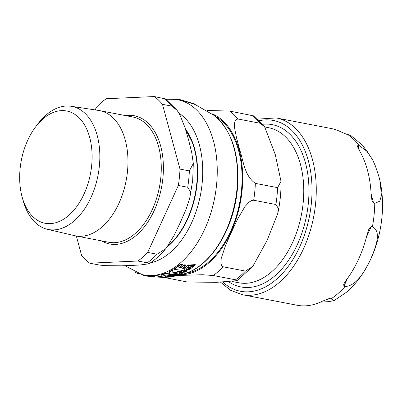 <?xml version="1.0" encoding="UTF-8"?>
<svg xmlns="http://www.w3.org/2000/svg" width="402" height="402" viewBox="0 0 402 402"><rect width="100%" height="100%" fill="white"/><g stroke="black" fill="none" stroke-linecap="round" stroke-linejoin="round"><path stroke-width="0.6" d="M149.67 276.531L145.725 275.822A89.746 55.275 100.9 0 1 143.931 275.471A89.746 55.275 100.9 0 1 143.027 275.254L143.072 274.807M184.272 271.662L184.297 272.254L183.769 272.109L180.101 273.249C178.95 273.752 178.779 274.043 179.578 274.119L183.191 273.058C184.352 272.531 184.543 272.214 183.769 272.109L183.809 271.692M176.418 274.385A88.239 54.345 -79.1 0 0 177.176 274.089L179.578 274.119M173.473 276.119L169.976 276.752L173.584 276.41L175.699 275.847L173.488 275.958A88.581 54.556 -79.1 0 0 174.161 275.762L177.95 275.204L174.92 275.526A88.581 54.556 -79.1 0 0 176.141 275.114L175.599 275.129A88.696 54.632 100.9 0 1 174.378 275.541L173.749 275.556L173.493 275.958M172.041 276.365L171.915 276.656M162.413 277.37L159.076 277.164L159.122 276.707M191.226 267.018L189.799 267.39L187.583 269.094L188.247 269.059L188.995 268.199L190.437 267.616L189.523 268.998L191.246 268.229L193.488 266.39L191.226 267.018L191.277 266.506L193.538 265.873L193.488 266.39M189.322 268.385L189.523 268.998M169.448 99.033L180.171 99.661L195.191 104.068L195.146 104.535L184.272 101.073L175.714 99.389A89.239 54.963 100.9 0 1 216.567 184.789A89.239 54.963 100.9 0 1 141.981 274.541M124.896 265.712L141.966 274.541L144.017 275.028A89.289 54.994 -79.1 0 0 145.77 275.37L147.006 275.631M172.177 274.194L174.604 274.3L174.553 274.762L170.116 274.466L178.594 272.998A89.093 54.873 -79.1 0 0 182.031 271.139L182.076 270.657L172.935 272.727L172.604 269.707A89.289 54.994 -79.1 0 1 169.172 271.541L169.689 274.415L165.312 273.651A89.746 55.275 100.9 0 1 162.458 274.621L171.699 275.742A89.093 54.873 -79.1 0 0 174.553 274.762M162.458 274.621L162.503 274.169A89.289 54.994 -79.1 0 0 165.358 273.189L169.734 273.953M179.624 273.646C178.9 273.471 179.076 273.179 180.151 272.777L183.176 271.717M188.141 264.928L190.056 264.968L190.005 265.486L188.091 265.441L188.141 264.928A88.927 54.767 -79.1 0 1 184.267 267.923L183.051 267.848M184.206 264.802L186.106 265.018L186.056 265.526L184.156 265.315L184.206 264.802A89.254 54.973 -79.1 0 1 180.583 267.581L179.327 267.385M173.93 269.36L173.976 268.878A89.289 54.994 -79.1 0 0 180.805 263.933L182.684 264.32L182.634 264.828L180.754 264.446A89.746 55.275 100.9 0 1 173.93 269.36L183.176 270.44A89.093 54.873 -79.1 0 0 190.005 265.486M169.976 276.752L170.021 276.295L173.518 275.656M187.583 269.094L188.548 267.677L191.277 266.506M189.573 268.496L189.865 267.717M184.754 270.742L186.95 270.556L186.9 271.048L184.704 271.184M184.714 271.134L186.905 270.124L188.659 269.968A87.943 54.164 -79.1 0 0 189.442 269.451L187.689 269.611L183.84 271.265A88.696 54.632 100.9 0 1 183.041 271.727L183.086 271.244A88.239 54.345 -79.1 0 0 183.885 270.782L187.734 269.119L189.493 268.953M165.564 277.305L168.699 277.134A87.943 54.164 -79.1 0 0 168.996 277.109A87.943 54.164 -79.1 0 0 169.458 277.063L171.121 276.852A87.943 54.164 -79.1 0 0 171.875 276.737L166.398 277.239A88.696 54.632 100.9 0 1 165.639 277.31L165.684 276.852A88.239 54.345 -79.1 0 0 166.443 276.782L170.162 276.4M176.151 274.998L177.543 274.752M173.433 275.958L173.795 275.094L174.428 275.079A88.239 54.345 -79.1 0 0 175.257 274.802M190.015 265.405A88.551 54.541 -79.1 0 0 190.593 264.923L195.251 264.581L195.201 265.109L190.543 265.441A89.008 54.823 100.9 0 1 189.739 266.099L194.397 265.777A87.943 54.164 -79.1 0 0 195.201 265.109M175.367 274.893L176.272 274.541L175.463 274.722L175.508 274.259L176.222 274.249M165.091 275.053L165.609 277.084L165.046 275.506L161.629 274.878L162.147 276.883L156.363 275.958A89.746 55.275 100.9 0 1 153.579 276.234L155.082 277.139L149.7 276.254A89.746 55.275 100.9 0 1 146.971 276.008L151.162 276.752L162.82 277.36A89.093 54.873 -79.1 0 0 165.609 277.084M161.629 274.878L161.674 274.42L162.458 274.591M153.579 276.234L153.624 275.787A89.289 54.994 -79.1 0 0 156.408 275.511L162.192 276.43M146.971 276.008L147.016 275.556A89.289 54.994 -79.1 0 0 149.745 275.807L153.926 276.546M158.946 277.38L158.971 277.119M149.7 276.254L149.745 275.807M156.363 275.958L156.408 275.511M165.046 275.506L165.081 275.134M176.141 275.114L176.322 274.079M164.207 277.249L163.825 277.4M165.559 277.345L165.584 277.089M163.84 277.4L163.152 277.34M163.147 277.42A88.696 54.632 100.9 0 1 162.403 277.42L162.413 277.35M176.367 274.852L179.428 274.661A87.943 54.164 -79.1 0 0 180.191 274.36L177.131 274.556A88.696 54.632 100.9 0 1 176.367 274.852L176.443 274.114M177.131 274.556L177.176 274.089M180.191 274.36L180.227 274.033M190.543 265.441L190.593 264.923M189.739 266.099L189.784 265.667M175.599 275.129L175.624 274.862M174.378 275.541L174.428 275.079M173.749 275.556L173.795 275.094M167.262 277.209L167.734 277.124M166.775 277.229L166.825 276.772M166.398 277.239L166.443 276.782M183.041 271.727L186.106 271.506A87.943 54.164 -79.1 0 0 186.9 271.048M183.84 271.265L183.885 270.782M184.216 271.249L184.267 270.767M189.442 269.451L189.488 268.998M189.799 267.39L189.85 266.883M193.121 266.431L193.171 265.913M172.066 276.254L172.116 275.797M180.754 264.446L180.805 263.933M188.091 265.441A89.38 55.049 100.9 0 1 184.216 268.42L184.267 267.923M184.216 268.42L182.433 268.29A89.576 55.169 -79.1 0 0 186.056 265.526M184.156 265.315A89.711 55.255 100.9 0 1 180.533 268.074L178.764 267.787A89.762 55.285 -79.1 0 0 182.634 264.828M180.533 268.074L180.583 267.581M165.312 273.651L165.358 273.189M182.031 271.139L172.885 273.189L172.935 272.727M172.885 273.189L172.604 269.707M172.553 270.184A89.746 55.275 100.9 0 1 169.126 272.008M145.725 275.822L145.77 275.37M139.343 273.782L137.74 273.455A89.746 55.275 100.9 0 1 134.982 272.119L134.987 272.094M232.13 281.49L238.798 282.777A78.953 48.627 -79.1 0 0 303.158 203.005A78.953 48.627 -79.1 0 0 268.672 127.72L264.752 126.967M206.96 110.465L229.688 111.073A91.656 56.451 100.9 0 1 237.949 118.982C231.864 120.545 235.225 130.414 236.396 137.218L239.652 149.83C243.441 160.373 244.2 175.619 255.355 183.377A91.656 56.451 100.9 0 1 253.677 200.226L251.803 200.432L249.049 202.1L244.944 206.573L237.582 219.125L231.436 232.16L225.612 245.26L221.221 258.385L220.899 263.586L221.803 265.958L223.195 266.792A91.656 56.451 100.9 0 1 213.271 275.526L202.558 274.732L177.126 275.501M163.905 277.405L187.327 281.993L216.442 282.34L237.034 280.656L235.502 279.807L213.271 275.526M229.688 111.073L253.456 115.836L264.637 126.811L260.179 123.263L237.949 118.982M255.355 183.377L277.586 187.659L281.008 181.337L275.244 154.453L264.637 126.806M223.195 266.792L245.426 271.079L252.783 266.451L267.069 240.446L277.722 213.683L278.264 208.281L275.908 204.507L253.677 200.226M215.748 116.65A81.601 50.26 100.9 0 1 239.723 202.548A81.601 50.26 100.9 0 1 185.548 273.39M262.596 124.273A82.651 50.903 100.9 0 1 264.747 124.107A82.651 50.903 100.9 0 1 272.229 124.64A82.651 50.903 100.9 0 1 306.58 215.427A82.651 50.903 100.9 0 1 240.959 286.958A82.651 50.903 100.9 0 1 228.612 281.737M372.237 159.137L362.865 145.544L350.549 135.293L346.278 134.157L338.906 130.957A89.993 55.431 -79.1 0 0 331.268 128.534L276.274 117.942L257.571 119.123M357.971 145.298L359.137 145.519L367.232 151.443L372.805 160.242L375.272 165.689L378.986 176.739L380.151 181.568L381.418 195.593L379.734 201.216L374.764 203.322L373.594 203.1L371.95 200.442L371.101 193.905A89.993 55.431 -79.1 0 0 359.358 150.448L357.338 146.393L357.971 145.298L359.368 150.464M371.252 226.547L372.423 226.773C382.257 231.793 375.172 248.346 370.775 258.963C365.518 269.42 357.534 285.797 345.067 286.525L343.896 286.299L343.715 284.083L346.439 279.852A89.993 55.431 -79.1 0 0 367.011 234.929L368.9 229.08L371.252 226.547L366.493 236.939M220.507 282.154L230.658 290.324L242.225 294.681L297.219 305.274A89.993 55.431 -79.1 0 0 321.891 301.384L329.349 298.575L331.037 298.832L334.102 300.601L328.916 301.611L320.208 302.183M35.597 126.921L37.899 123.876A62.662 38.597 100.9 0 1 71.064 106.259L98.691 110.455A63.767 39.275 100.9 0 1 99.631 110.62A63.767 39.275 100.9 0 1 127.484 171.423A63.767 39.275 100.9 0 1 75.506 235.848A63.767 39.275 100.9 0 1 74.571 235.652L47.361 229.286A62.662 38.597 100.9 0 1 23.115 200.608L22.11 196.925A57.164 35.21 -79.1 0 0 59.747 221.266A57.164 35.21 -79.1 0 0 91.666 165.508A57.164 35.21 -79.1 0 0 75.32 114.66A57.164 35.21 -79.1 0 0 35.597 126.921A57.164 35.21 -79.1 0 0 20.1 168.755A57.164 35.21 -79.1 0 0 22.11 196.925M193.317 163.463L189.357 170.915L179.995 169.111L162.483 104.324L171.84 106.123L177.061 110.294L179.81 114.686L184.925 127.384L188.623 140.067L191.754 152.639L193.317 163.463L192.679 180.428L189.774 198.101L190.473 191.739L187.724 187.257L178.362 185.453L147.7 252.431A91.656 56.451 100.9 0 1 137.921 261.009L147.283 262.813L149.057 263.797L140.323 264.968L131.218 265.451L121.545 265.822L104.847 265.652L99.103 264.998L89.741 263.194A91.656 56.451 100.9 0 1 81.596 255.431L76.345 236.014M177.066 110.299L165.483 98.912L154.333 96.555A91.656 56.451 100.9 0 1 162.483 104.324M154.333 96.555L106.158 98.741A91.656 56.451 100.9 0 0 96.379 107.319L95.189 109.922M89.741 263.194L137.921 261.009M179.995 169.111A91.656 56.451 100.9 0 1 178.362 185.453M71.064 106.259A62.662 38.597 100.9 0 1 98.033 175.252A62.662 38.597 100.9 0 1 47.361 229.286M147.7 252.431L157.056 254.235L165.724 248.717L166.534 247.722L174.156 235.286L180.418 222.291L186.106 209.186L189.779 198.101M195.146 104.535L214.573 115.706A84.35 51.953 100.9 0 1 236.934 189.442A84.35 51.953 100.9 0 1 184.101 273.832M177.498 275.219L177.538 274.802M176.423 275.44L176.468 274.978M167.468 277.104L167.513 276.651M184.965 270.551L185.015 270.064M187.689 269.611L187.734 269.119M192.533 266.898L192.583 266.385M192.834 266.767L192.885 266.255M188.498 268.179L188.548 267.677M189.689 268.34L189.739 267.838M170.82 276.501L170.865 276.043M175.066 275.983L175.096 275.717M174.775 276.028L174.805 275.732M180.101 273.249L180.151 272.777M178.97 113.178A78.661 48.446 100.9 0 1 202.116 183.583A78.661 48.446 100.9 0 1 150.423 262.883M180.815 274.702A82.581 50.863 -79.1 0 0 242.064 190.694A82.581 50.863 -79.1 0 0 211.839 113.676M251.918 115.359A91.656 56.451 100.9 0 1 260.179 123.263M277.586 187.659A91.656 56.451 100.9 0 1 275.908 204.507M245.426 271.079A91.656 56.451 100.9 0 1 235.502 279.807M371.101 193.885L373.594 203.1M347.519 278.385L343.896 286.299M359.137 145.519A89.993 55.431 -79.1 0 0 347.449 134.384M372.423 226.773A89.993 55.431 -79.1 0 0 374.086 215.025A89.993 55.431 -79.1 0 0 374.764 203.322M331.037 298.832A89.993 55.431 -79.1 0 0 345.067 286.525M329.866 298.606L328.69 298.661M259.285 120.726A86.968 53.566 100.9 0 1 311.349 203.387A86.968 53.566 100.9 0 1 248.33 291.822A86.968 53.566 100.9 0 1 222.798 282.048M242.225 294.681A89.993 55.431 -79.1 0 0 250.371 295.264A89.993 55.431 -79.1 0 0 315.58 203.754A89.993 55.431 -79.1 0 0 276.274 117.942M99.631 110.62L132.931 117.032A63.767 39.275 100.9 0 1 160.785 177.84A63.767 39.275 100.9 0 1 108.806 242.265L75.506 235.848M101.525 240.863A65.28 40.205 -79.1 0 0 162.9 178.021A65.28 40.205 -79.1 0 0 125.65 115.63M185.629 129.6A71.219 43.863 100.9 0 1 167.574 246.336M167.026 247.079A71.074 43.773 -79.1 0 0 174.764 239.562A71.074 43.773 -79.1 0 0 193.166 144.052A71.074 43.773 -79.1 0 0 185.463 129.067M189.357 170.915A91.656 56.451 100.9 0 1 188.774 179.076A91.656 56.451 100.9 0 1 187.724 187.257M157.056 254.235A91.656 56.451 100.9 0 1 147.283 262.813M163.694 98.359A91.656 56.451 100.9 0 1 171.84 106.123M143.936 275.471L148.212 276.31M180.171 99.661L195.191 104.068M214.573 115.706C232.391 131.293 239.984 155.946 237.341 189.664C233.813 229.185 210.467 266.923 184.106 273.832L175.709 275.762M175.252 274.857L175.297 274.39M163.785 277.41L163.83 276.953M168.996 277.109L168.312 277.169M171.649 276.651L171.699 276.189M179.026 273.988L179.076 273.516M165.951 99.244L175.714 99.389M281.008 181.332C281.184 192.091 280.088 202.869 277.722 213.683M252.788 266.451L237.034 280.661M371.956 200.442L371.845 200.035M343.725 284.083L343.861 283.782M368.719 229.487L368.905 229.08M380.151 181.568C382.563 193.116 383.146 205.171 381.9 217.728C380.362 232.773 376.463 246.944 370.207 260.24C364.051 273.239 356.092 283.938 346.323 292.339L334.102 300.601M185.453 129.037L193.166 144.052M167.016 247.094L174.764 239.562M165.724 248.722C160.634 254.828 155.077 259.853 149.057 263.797"/></g></svg>

